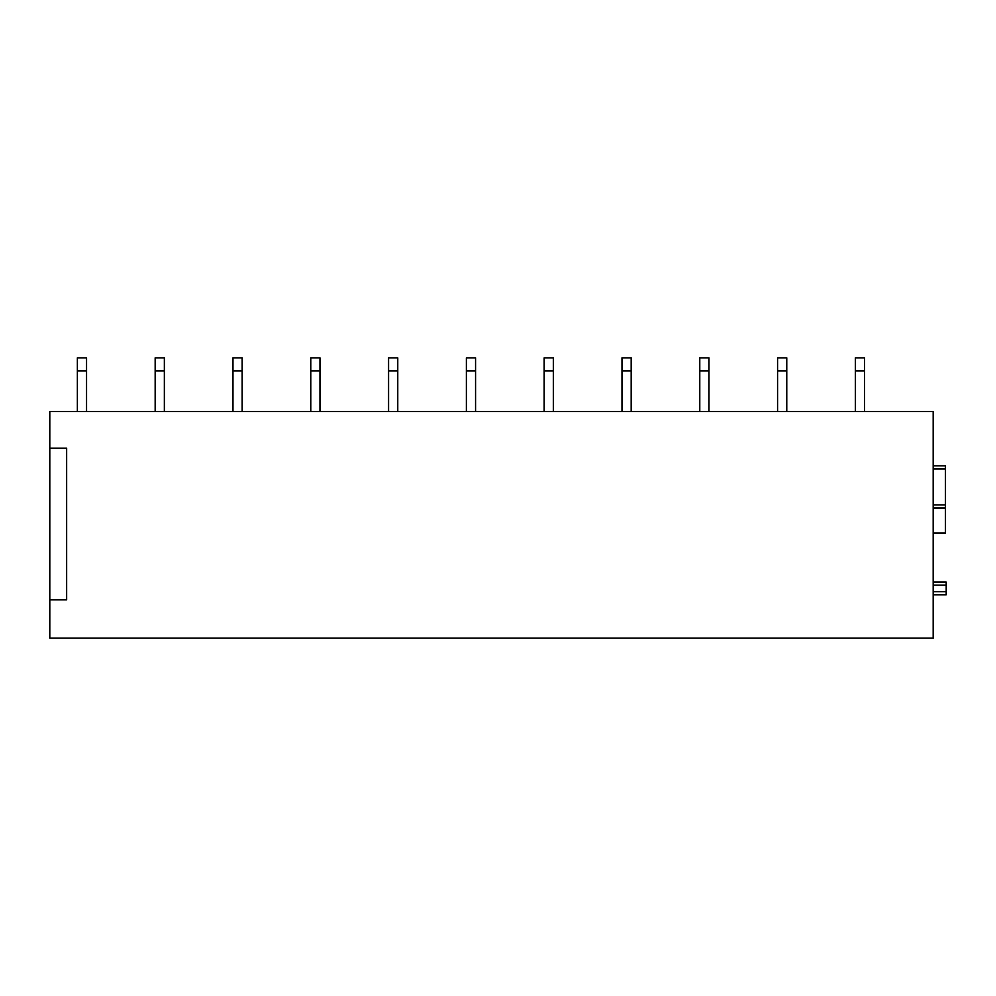 <?xml version="1.0" encoding="UTF-8"?>
<svg xmlns="http://www.w3.org/2000/svg" width="996" height="996" viewBox="0 0 996 996"><rect width="100%" height="100%" fill="white"/><g stroke="black" fill="none" stroke-linecap="round" stroke-linejoin="round"><path stroke-width="1.49" d="M945.428 533.221L933.177 533.221L945.428 533.221L945.428 465.842L933.177 465.842M49.8 448.225L49.8 411.473L933.177 411.473L933.177 638.137L49.8 638.137L49.8 448.225L66.645 448.225L66.645 599.841L49.8 599.841M945.428 507.96L933.177 507.96M946.2 582.075L933.177 582.075L946.2 582.075L946.2 585.138L946.2 582.075L933.177 582.075L945.428 582.075M933.177 585.15L946.2 585.15L946.2 594.786L933.177 594.786L945.428 594.786M86.552 370.885L77.364 370.885L77.364 357.863L86.552 357.863L86.552 411.473M77.364 370.885L77.364 411.473M164.352 370.885L155.164 370.885L155.164 357.863L164.352 357.863L164.352 411.473M155.164 370.885L155.164 411.473M242.165 370.885L232.964 370.885L232.964 357.863L242.165 357.863L242.165 411.473M232.964 370.885L232.964 411.473M319.965 370.885L310.777 370.885L310.777 357.863L319.965 357.863L319.965 411.473M310.777 370.885L310.777 411.473M397.765 370.885L388.577 370.885L388.577 357.863L397.765 357.863L397.765 411.473M388.577 370.885L388.577 411.473M475.565 370.885L466.377 370.885L466.377 357.863L475.565 357.863L475.565 411.473M466.377 370.885L466.377 411.473M553.365 370.885L544.177 370.885L544.177 357.863L553.365 357.863L553.365 411.473M544.177 370.885L544.177 411.473M631.165 370.885L621.977 370.885L621.977 357.863L631.165 357.863L631.165 411.473M621.977 370.885L621.977 411.473M708.965 370.885L699.777 370.885L699.777 357.863L708.965 357.863L708.965 411.473M699.777 370.885L699.777 411.473M786.765 370.885L777.577 370.885L777.577 357.863L786.765 357.863L786.765 411.473M777.577 370.885L777.577 411.473M864.565 370.885L855.377 370.885L855.377 357.863L864.565 357.863L864.565 411.473M855.377 370.885L855.377 411.473M945.428 468.904L933.177 468.904M933.177 504.897L945.428 504.897M945.428 508.122L933.177 508.122M945.428 533.059L933.177 533.059M946.2 591.724L933.177 591.724"/></g></svg>
